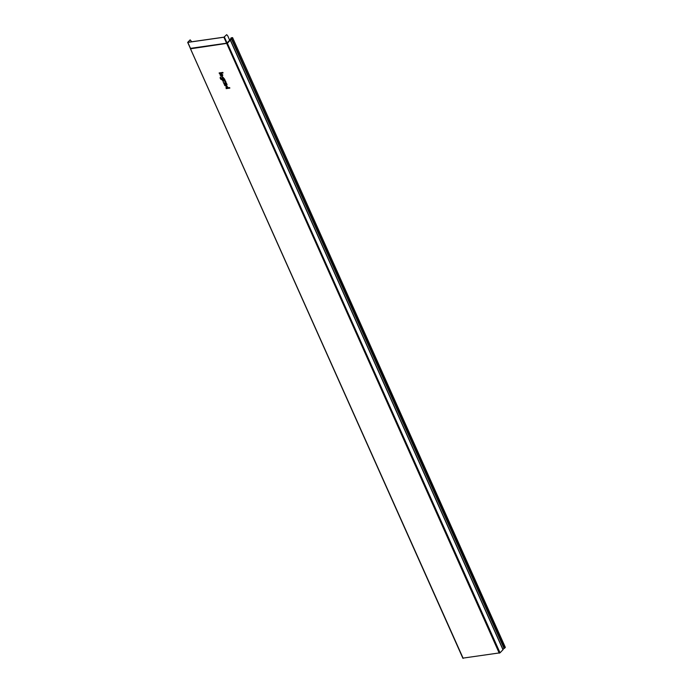 <?xml version="1.0" encoding="UTF-8"?>
<svg xmlns="http://www.w3.org/2000/svg" width="693" height="693" viewBox="0 0 693 693"><rect width="100%" height="100%" fill="white"/><g stroke="black" fill="none" stroke-linecap="round" stroke-linejoin="round"><path stroke-width="1.04" d="M222.825 72.418L219.127 72.947L219.369 73.493L223.068 72.964L222.825 72.418M220.937 74.212L221.899 76.36C225.468 73.692 216.614 72.982 221.561 76.334L220.937 74.212M221.465 74.22L222.115 75.667L221.465 74.22M220.755 77.685A1.022 0.736 -135.6 0 0 220.807 78.326L222.106 79.002C221.604 76.23 222.297 76.135 224.185 78.707L224.679 79.21L221.847 79.617A1.178 0.849 -135.6 0 1 220.469 78.733L220.313 78.396A1.655 1.187 -135.6 0 1 220.461 77.027L220.755 77.685M221.985 78.153C224.922 80.605 222.505 75.208 221.985 78.153M224.896 79.686L222.306 80.05L222.548 80.596L223.839 80.405A1.178 0.849 -135.6 0 1 225.164 81.176L225.537 81.124A1.655 1.187 -135.6 0 0 224.861 80.267L224.896 79.686M225.693 81.462L225.164 82.311A1.178 0.849 -135.6 0 0 223.683 80.934A1.178 0.849 -135.6 0 0 223.536 82.545L223.666 83.099L225.52 82.831A0.944 0.676 -135.6 0 0 225.892 81.913L225.693 81.462M226.213 84.823L225.788 83.879L224.125 84.113L223.882 83.567L226.472 83.203L226.602 83.758A1.178 0.849 -135.6 0 1 226.455 85.36L224.783 85.603L224.541 85.057L226.213 84.823M229.608 87.578L228.24 87.768C226.351 85.204 225.667 85.3 226.169 88.072L226.152 88.643L229.851 88.115L229.608 87.578M226.039 87.223C228.985 89.674 226.568 84.269 226.039 87.223M187.864 42.316L223.978 37.162L226.68 34.65L223.908 37.231L187.82 42.386L190.142 39.865L191.242 41.147A0.71 0.433 -98.1 0 1 191.355 41.337L191.563 41.797M231.332 38.773L504.08 648.509L504.513 648.25L231.765 38.513L227.382 43.287L500.043 652.823L462.985 658.116M504.08 648.509L502.927 649.254M230.986 38.86L231.41 37.76L232.45 37.665L231.341 38.713A1.325 0.442 155.9 0 0 230.007 39.787A1.325 0.442 155.9 0 0 230.154 39.891L229.989 40.532M500.043 652.823L503.083 649.61L230.327 39.96M230.89 38.297L231.115 38.799M230.76 38.349L232.579 37.604L505.18 647.288M504.513 648.25L505.266 647.487M231.765 38.513L232.519 37.751M230.024 40.592L227.027 42.975L229.669 40.281L227.893 36.123A0.71 0.433 -98.1 0 0 227.772 35.923L226.68 34.65M187.829 42.238L190.142 39.865M229.669 40.281L226.585 43.347L190.497 48.501L187.777 42.394M224.359 37.015L227.027 42.975L226.576 43.191L190.488 48.345L187.82 42.386M499.263 653.196L223.908 37.231M190.324 48.389L190.514 48.813L227.382 43.287L190.514 48.813L463.175 658.35M230.345 40.263L503.005 649.791M231.41 37.76L231.722 38.461M230.908 38.054L231.228 38.756M462.907 658.298L190.306 48.458M230.336 39.873L503.083 649.61M230.007 39.787L230.232 40.281M232.579 37.604L505.327 647.34M187.673 42.36L190.341 48.319"/></g></svg>
